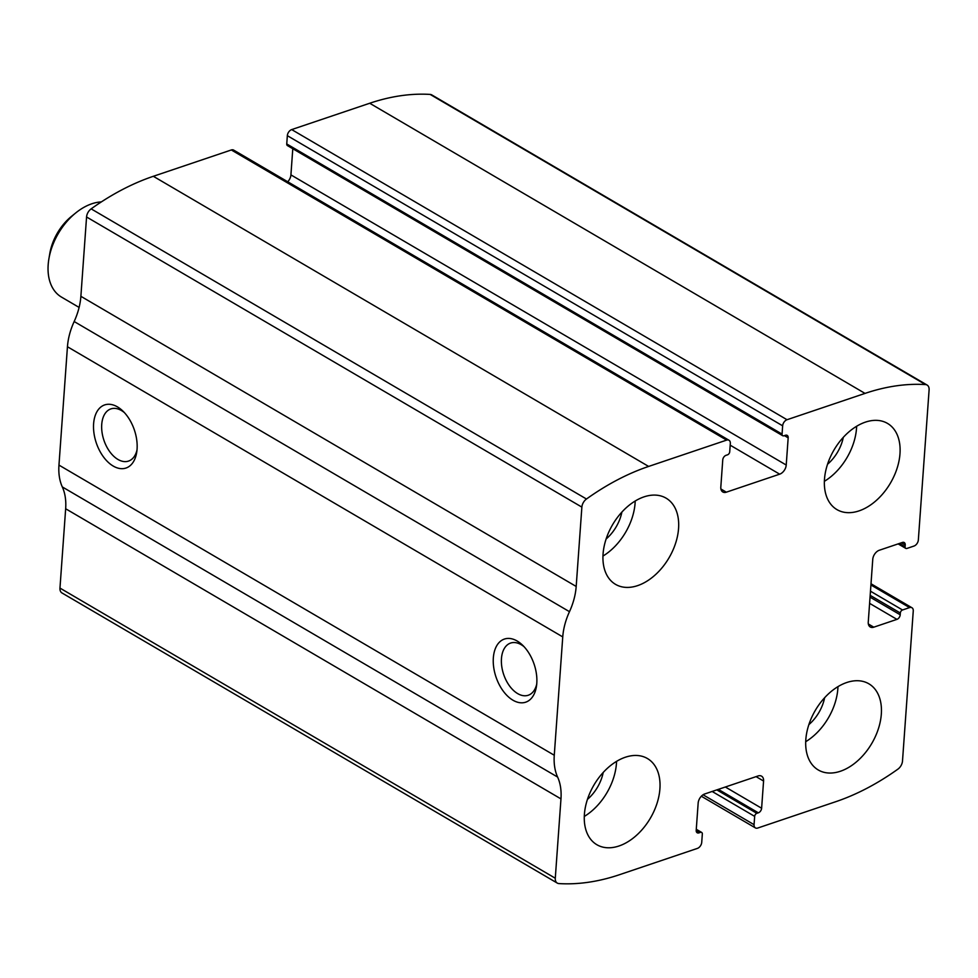 <?xml version="1.0" encoding="UTF-8"?>
<svg xmlns="http://www.w3.org/2000/svg" width="978" height="978" viewBox="0 0 978 978"><rect width="100%" height="100%" fill="white"/><g stroke="black" fill="none" stroke-linecap="round" stroke-linejoin="round"><path stroke-width="1.47" d="M787.021 419.721L865.017 393.4A253.155 165.747 -59.6 0 1 925.481 384.574A7.995 5.232 -59.6 0 1 927.107 385.051A7.995 5.232 -59.6 0 1 929.1 389.916L918.342 539.966A5.33 3.484 -59.6 0 1 913.978 546.054L906.936 548.438A2.665 1.748 -59.6 0 1 905.762 548.365A2.665 1.748 -59.6 0 1 905.09 546.751L905.212 544.966A3.998 2.616 -59.6 0 0 904.222 542.545A3.998 2.616 -59.6 0 0 902.449 542.435L879.308 550.247A7.995 5.232 -59.6 0 0 872.755 559.392L868.256 622.118A7.995 5.232 -59.6 0 0 870.261 626.984A7.995 5.232 -59.6 0 0 873.794 627.179L896.936 619.367A3.998 2.616 -59.6 0 0 900.212 614.795L900.335 613.023A2.665 1.748 -59.6 0 1 902.523 609.979L909.564 607.595A5.33 3.484 -59.6 0 1 911.924 607.729A5.33 3.484 -59.6 0 1 913.256 610.969L902.498 761.018A7.995 5.232 -59.6 0 1 897.914 769.136A253.155 165.747 -59.6 0 1 835.75 801.703L757.742 828.036A5.33 3.484 -59.6 0 1 755.395 827.901A5.33 3.484 -59.6 0 1 754.062 824.662L754.661 816.373A2.665 1.748 -59.6 0 1 756.838 813.329L758.353 812.816A3.998 2.616 -59.6 0 0 761.617 808.244L763.573 781.031A7.995 5.232 -59.6 0 0 761.569 776.165A7.995 5.232 -59.6 0 0 758.048 775.97L704.698 793.977A7.995 5.232 -59.6 0 0 698.158 803.109L696.202 830.334A3.998 2.616 -59.6 0 0 697.204 832.767A3.998 2.616 -59.6 0 0 698.964 832.865L700.48 832.351A2.665 1.748 -59.6 0 1 701.654 832.425A2.665 1.748 -59.6 0 1 702.326 834.038L701.727 842.327A5.33 3.484 -59.6 0 1 697.363 848.415L619.367 874.748A253.155 165.747 -59.6 0 1 558.903 883.574A7.995 5.232 -59.6 0 1 557.277 883.085A7.995 5.232 -59.6 0 1 555.284 878.232L560.969 798.892A55.954 36.638 -59.6 0 0 557.619 777.07A55.954 36.638 -59.6 0 1 554.269 755.248L562.753 636.898A55.954 36.638 -59.6 0 1 569.477 611.678A55.954 36.638 -59.6 0 0 576.189 586.458L581.873 507.117A7.995 5.232 -59.6 0 1 586.47 499.012A253.155 165.747 -59.6 0 1 648.634 466.433L726.63 440.112A5.33 3.484 -59.6 0 1 728.989 440.247A5.33 3.484 -59.6 0 1 730.321 443.486L729.722 451.763A2.665 1.748 -59.6 0 1 727.534 454.819L726.031 455.32A3.998 2.616 -59.6 0 0 722.754 459.892L720.81 487.117A7.995 5.232 -59.6 0 0 722.803 491.971A7.995 5.232 -59.6 0 0 726.336 492.178L779.674 474.171A7.995 5.232 -59.6 0 0 786.226 465.027L788.17 437.814A3.998 2.616 -59.6 0 0 787.18 435.381A3.998 2.616 -59.6 0 0 785.407 435.283L783.904 435.785A2.665 1.748 -59.6 0 1 782.718 435.723A2.665 1.748 -59.6 0 1 782.058 434.098L782.657 425.821A5.33 3.484 -59.6 0 1 787.021 419.721L291.701 129.585L369.708 103.252A253.155 165.747 -59.6 0 1 430.173 94.426A7.995 5.232 -59.6 0 1 431.787 94.915L927.107 385.051M557.277 883.085L61.969 592.949A7.995 5.232 -59.6 0 1 59.964 588.084L65.66 508.756A55.954 36.638 -59.6 0 0 62.311 486.934A55.954 36.638 -59.6 0 1 58.961 465.1L67.445 346.75A55.954 36.638 -59.6 0 1 74.169 321.53A55.954 36.638 -59.6 0 0 80.881 296.31L86.565 216.982A7.995 5.232 -59.6 0 1 91.15 208.864A253.155 165.747 -59.6 0 1 153.326 176.297L231.321 149.964A5.33 3.484 -59.6 0 1 233.669 150.099L728.989 440.247M536.788 683.353A33.313 20.11 71.3 0 1 536.445 686.373A33.313 20.11 71.3 0 1 509.648 697.913A33.313 20.11 71.3 0 1 494.208 652.204A33.313 20.11 71.3 0 1 522.533 645.138A33.313 20.11 71.3 0 1 536.788 683.353M137.067 449.195A33.313 20.11 71.3 0 1 136.724 452.215A33.313 20.11 71.3 0 1 109.915 463.768A33.313 20.11 71.3 0 1 94.487 418.046A33.313 20.11 71.3 0 1 122.812 410.992A33.313 20.11 71.3 0 1 137.067 449.195M292.789 148.729L290.918 174.891A7.995 5.232 -59.6 0 1 287.74 181.774M782.718 435.723L287.41 145.575A2.665 1.748 -59.6 0 1 286.75 143.962L782.058 434.098M291.701 129.585A5.33 3.484 -59.6 0 0 287.336 135.673L286.75 143.962M865.408 422.129A49.964 32.714 120.4 0 0 827.449 464.513A49.964 32.714 120.4 0 0 836.972 509.624A49.964 32.714 120.4 0 0 890.457 483.046A49.964 32.714 120.4 0 0 887.486 423.401A49.964 32.714 120.4 0 0 865.408 422.129M643.989 496.873A49.964 32.714 120.4 0 0 606.03 539.257A49.964 32.714 120.4 0 0 615.553 584.367A49.964 32.714 120.4 0 0 669.038 557.79A49.964 32.714 120.4 0 0 666.067 498.144A49.964 32.714 120.4 0 0 643.989 496.873M846.752 682.51A49.964 32.714 120.4 0 0 808.782 724.881A49.964 32.714 120.4 0 0 818.317 770.004A49.964 32.714 120.4 0 0 871.789 743.427A49.964 32.714 120.4 0 0 868.819 683.769A49.964 32.714 120.4 0 0 846.752 682.51M625.333 757.241A49.964 32.714 120.4 0 0 587.362 799.625A49.964 32.714 120.4 0 0 596.898 844.735A49.964 32.714 120.4 0 0 650.382 818.158A49.964 32.714 120.4 0 0 647.399 758.512A49.964 32.714 120.4 0 0 625.333 757.241M137.006 449.966A27.543 16.626 71.3 0 1 128.509 461.09A27.543 16.626 71.3 0 1 103.949 440.32A27.543 16.626 71.3 0 1 110.893 408.902A27.543 16.626 71.3 0 1 124.389 412.606M536.726 684.123A27.543 16.626 71.3 0 1 528.23 695.248A27.543 16.626 71.3 0 1 503.67 674.465A27.543 16.626 71.3 0 1 510.614 643.059A27.543 16.626 71.3 0 1 524.11 646.751M587.448 799.368A33.313 21.809 120.4 0 0 603.206 772.473M584.306 816.434A49.964 32.714 120.4 0 0 616.556 761.373M808.867 724.625A33.313 21.809 120.4 0 0 824.625 697.73M805.713 741.691A49.964 32.714 120.4 0 0 837.963 686.629M606.115 539A33.313 21.809 120.4 0 0 621.874 512.093M602.961 556.054A49.964 32.714 120.4 0 0 635.211 501.005M827.535 464.257A33.313 21.809 120.4 0 0 843.293 437.349M824.381 481.31A49.964 32.714 120.4 0 0 856.63 426.261M101.357 201.908A53.289 34.89 120.4 0 0 91.834 203.779A53.289 34.89 120.4 0 0 75.819 212.862L71.577 216.297A43.081 28.203 120.4 0 0 49.817 253.436L48.9 258.815A53.289 34.89 120.4 0 0 61.504 297.104L79.108 307.422M75.819 212.862A53.289 34.89 120.4 0 0 48.9 258.815M369.708 103.252L865.017 393.4M153.326 176.297L648.634 466.433M91.15 208.864L586.47 499.012M231.321 149.964L726.63 440.112M430.173 94.426L925.481 384.574M59.964 588.084L555.284 878.232M65.66 508.756L560.969 798.892M62.311 486.934L557.619 777.07M58.961 465.1L554.269 755.248M67.445 346.75L562.753 636.898M74.169 321.53L569.477 611.678M80.881 296.31L576.189 586.458M86.565 216.982L581.873 507.117M720.896 488.988L726.336 492.178M730.199 445.186L779.674 474.171M290.918 174.891L786.226 465.027M784.417 435.613L788.17 437.814M287.336 135.673L782.657 425.821M899.467 543.45L905.09 546.751M901.471 542.778L905.212 544.966M868.354 624.001L873.794 627.179M869.601 603.353L896.936 619.367M870.053 597.13L900.212 614.795M870.175 595.357L900.335 613.023M870.481 591.201L902.523 609.979M870.921 584.966L909.564 607.595M696.238 829.87L700.48 832.351M696.25 831.276L698.964 832.865M756.067 776.63L763.573 781.031M725.346 786.997L761.617 808.244M718.329 789.368L758.353 812.816M716.813 789.882L756.838 813.329M712.131 791.459L754.661 816.373M703.06 794.784L754.062 824.662M898.134 543.902L905.762 548.365M871.007 583.768L911.924 607.729M696.275 829.271L701.654 832.425M701.324 796.226L755.395 827.901"/></g></svg>
